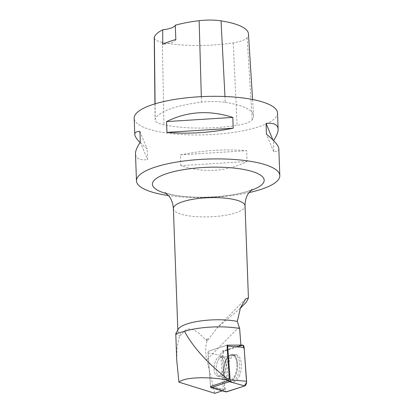 <?xml version="1.0" encoding="UTF-8"?>
<svg xmlns="http://www.w3.org/2000/svg" width="414" height="414" viewBox="0 0 414 414"><rect width="100%" height="100%" fill="white"/><g stroke="black" fill="none" stroke-linecap="round" stroke-linejoin="round"><path stroke-width="0.31" stroke-dasharray="2.07 1.55" d="M222.784 371.368A9.864 4.849 97.8 0 1 217.748 376.171A9.864 4.849 97.8 0 1 214.281 365.738A9.864 4.849 97.8 0 1 220.424 356.63A9.864 4.849 97.8 0 1 222.784 371.368M226.856 345.229L208.739 351.108A1.371 0.678 -82.2 0 0 208.025 352.909L210.493 386.459L208.019 352.909A1.377 0.678 -82.2 0 1 208.739 351.108L226.856 345.229L229.004 345.157M237.098 346.86L223.529 351.46L222.556 359.528L224.404 384.725L225.93 391.867A3.56 1.749 97.8 0 1 224.761 389.548L222.277 355.735A3.56 1.749 97.8 0 1 224.129 351.072L242.392 345.141A3.56 1.749 97.8 0 1 242.687 345.095M239.592 375.436A13.765 6.774 97.8 0 1 232.301 382.091A13.765 6.774 97.8 0 1 229.273 361.562A13.765 6.774 97.8 0 1 236.037 354.834A13.765 6.774 97.8 0 1 239.592 375.436M229.708 345.152L240.886 345.116A3.328 1.635 97.8 0 0 240.762 345.147L222.499 351.077A3.328 1.635 97.8 0 0 220.771 355.44L223.255 389.253L212.692 387.157L223.508 390.469L222.339 390.847M240.291 308.27L217.169 327.831L207.088 341.017C205.287 346.435 205.199 352.65 206.829 359.673L214.788 393.3M223.508 390.469A3.328 1.635 97.8 0 1 223.255 389.253M208.268 339.097A35.858 9.584 -2.1 0 1 204.764 339.025C194.037 327.174 186.367 325.787 181.746 334.869A35.858 9.584 -2.1 0 1 177.854 330.75A35.858 9.584 -2.1 0 1 178.263 329.197M175.784 333.808L179.51 335.925L181.746 334.869M207.673 339.956L206.219 339.935L204.764 339.025M207.088 341.017L206.219 339.935M176.742 360.159L177.021 347.413L179.51 335.925M277.525 113.012A71.72 19.168 -2.1 0 1 206.555 134.793A71.72 19.168 -2.1 0 1 134.183 118.269M249 192.598A71.72 19.168 -2.1 0 1 168.457 195.548M180.794 165.678L180.395 154.888C203.445 150.287 225.532 148.885 246.656 150.686L247.049 161.476C226.37 171.784 204.288 173.181 180.794 165.678L247.049 161.476M278.829 148.683C278.876 150.639 277.173 151.638 273.711 151.674L273.545 140.543M140.056 142.535L147.161 148.885L147.56 159.675C139.787 160.404 135.761 158.49 135.492 153.941M225.278 102.361A67.234 17.968 -2.1 0 1 253.601 115.76A67.234 17.968 -2.1 0 1 252.214 119.749A26.894 7.188 -2.1 0 1 237.124 125.344A67.234 17.968 -2.1 0 1 163.939 124.826A26.894 7.188 -2.1 0 1 155.105 119.817A26.894 7.188 -2.1 0 1 155.245 119.066A67.234 17.968 -2.1 0 1 201.489 102.191A26.894 7.188 -2.1 0 1 225.278 102.361L224.973 96.509M248.452 33.829A65.096 17.398 -2.1 0 1 247.117 37.695A24.757 6.614 -2.1 0 1 233.227 42.839A65.096 17.398 -2.1 0 1 162.366 42.337A24.757 6.614 -2.1 0 1 154.236 37.726M175.846 39.527A17.931 4.792 -2.1 0 1 162.718 44.345M273.312 140.884L272.909 139.906M273.711 151.674L266.44 134.193M180.395 154.888L246.656 150.686M139.896 131.404L147.161 148.885M140.289 142.193L147.56 159.675M224.067 363.953A9.864 4.849 97.8 0 1 217.748 376.166A9.864 4.849 97.8 0 1 214.276 365.738A9.864 4.849 97.8 0 1 220.424 356.63A9.864 4.849 97.8 0 1 224.067 363.953M212.692 387.157L210.493 386.464M225.92 371.658A13.636 6.707 -82.2 0 0 230.701 381.739A13.636 6.707 -82.2 0 0 239.458 369.184A13.636 6.707 -82.2 0 0 234.396 354.741A13.636 6.707 -82.2 0 0 225.92 371.658M224.129 351.072L222.499 351.077M227.007 345.183L242.392 345.141M208.025 352.909L222.277 355.735M224.761 389.548L210.509 386.728M225.775 361.215A13.476 6.629 -82.2 0 0 228.74 381.31A13.476 6.629 -82.2 0 0 237.393 368.905A13.476 6.629 -82.2 0 0 232.394 354.632A13.476 6.629 -82.2 0 0 225.775 361.215M225.273 361.262A13.227 6.505 97.8 0 1 229.252 355.59A13.227 6.505 97.8 0 1 236.673 368.807A13.227 6.505 97.8 0 1 225.977 379.545A13.227 6.505 97.8 0 1 225.273 361.262M217.516 361.722A9.864 4.849 -82.2 0 0 219.87 376.461A9.864 4.849 -82.2 0 0 224.905 371.658A9.864 4.849 -82.2 0 0 222.546 356.92A9.864 4.849 -82.2 0 0 217.516 361.722M239.054 327.013L206.829 359.673M173.378 208.584A35.858 9.584 177.9 0 0 186.786 215.513A35.858 9.584 177.9 0 0 224.874 215.363A35.858 9.584 177.9 0 0 245.047 205.96M247.117 37.695L252.214 119.749M233.227 42.839L237.124 125.344M162.366 42.337L163.939 124.826M155.079 103.831L155.245 119.066M201.328 96.653L201.489 102.191M166.459 193.561A55.926 14.945 177.9 0 0 173.321 195.077A55.926 14.945 177.9 0 0 250.848 190.466M240.762 345.147L228.15 345.178M220.771 355.44L208.019 352.909M224.015 371.348A13.476 6.629 97.8 0 1 232.394 354.632A13.476 6.629 97.8 0 1 237.631 364.667A13.476 6.629 97.8 0 1 228.74 381.31A13.476 6.629 97.8 0 1 224.015 371.348M226.194 364.242A9.864 4.849 97.8 0 1 219.87 376.461A9.864 4.849 97.8 0 1 216.403 366.033A9.864 4.849 97.8 0 1 222.546 356.92A9.864 4.849 97.8 0 1 226.194 364.242M236.911 364.646A13.227 6.505 -82.2 0 0 229.252 355.59A13.227 6.505 -82.2 0 0 223.783 367.042A13.227 6.505 -82.2 0 0 225.977 379.545A13.227 6.505 -82.2 0 0 233.227 378.225A13.227 6.505 -82.2 0 0 236.911 364.646M230.701 381.739L228.74 381.31L225.977 379.545C225.935 379.55 224.719 377.449 219.87 376.461L217.748 376.166L219.87 376.461C224.719 377.449 225.935 379.55 225.977 379.545L228.74 381.31L232.301 382.091M234.396 354.741L232.394 354.632L229.252 355.59C229.221 355.574 227.483 357.266 222.546 356.92L220.424 356.63L222.546 356.92C227.483 357.266 229.221 355.574 229.252 355.59L232.394 354.632L236.037 354.834M177.829 329.979L177.854 330.75M245.787 298.748L217.127 327.79M252.581 99.505L253.601 115.76M154.939 103.878L155.105 119.817M165.145 192.629C165.559 193.079 168.757 193.949 174.749 195.232C189.431 197.716 206.26 197.939 225.221 195.889C236.606 194.383 244.85 192.567 249.942 190.445L252.09 189.441"/><path stroke-width="0.62" d="M229.325 378.789L228.611 380.58L210.488 386.459L210.509 386.728A1.371 0.678 -82.2 0 0 210.964 387.623A1.371 0.678 -82.2 0 0 211.171 387.613L229.434 381.687A1.371 0.678 -82.2 0 0 230.153 379.886L227.669 346.073A1.371 0.678 -82.2 0 0 227.12 345.162A1.371 0.678 -82.2 0 0 227.007 345.183L229.325 378.789L227.555 378.924C207.802 363.502 193.436 347.641 184.458 331.335L175.784 333.808M227.12 345.162L242.687 345.095A3.56 1.749 97.8 0 1 244.105 347.449L246.589 381.263A3.56 1.749 97.8 0 1 244.741 385.926L226.474 391.856A3.56 1.749 97.8 0 1 225.94 391.872L244.27 386.081L246.573 382.412L244.255 349.488L242.997 345.152L237.098 346.86M222.339 390.847L214.788 393.3L178.931 382.148L176.742 360.159M175.852 333.524L178.263 329.197A35.858 9.584 -2.1 0 1 200.671 320.943A35.858 9.584 -2.1 0 1 236.12 321.192A35.858 9.584 -2.1 0 1 237.294 321.414L239.634 328.493L240.886 345.116M237.294 321.414L240.503 307.711L245.787 298.748L248.421 297.992L246.33 302.158L240.291 308.27M184.458 331.335A40.934 10.94 -2.1 0 1 239.634 328.493M178.931 382.148C183.925 377.506 204.718 376.367 224.926 379.555L227.555 378.924M229.004 345.157L239.364 345.11M168.457 195.548A71.72 19.168 -2.1 0 1 163.297 194.715A71.72 19.168 -2.1 0 1 136.475 180.856A71.72 19.168 -2.1 0 1 176.83 162.045A71.72 19.168 -2.1 0 1 253.001 161.745A71.72 19.168 -2.1 0 1 279.817 175.603A71.72 19.168 -2.1 0 1 249 192.598M136.475 180.856L135.492 153.941C135.404 150.929 137.003 147.017 140.289 142.193L139.896 131.404C136.434 131.44 134.726 132.439 134.773 134.395L134.183 118.269A71.72 19.168 -2.1 0 1 174.532 99.458A71.72 19.168 -2.1 0 1 250.703 99.153A71.72 19.168 -2.1 0 1 277.525 113.012L278.115 129.142C277.841 124.588 273.82 122.679 266.047 123.403L266.44 134.193C274.482 140.765 278.612 145.593 278.829 148.683L279.817 175.603M233.206 128.195L232.813 117.4C209.318 109.896 187.231 111.294 166.557 121.602L166.951 132.392C188.07 134.193 210.157 132.791 233.206 128.195L166.951 132.392M273.545 140.543C276.676 135.875 278.198 132.076 278.115 129.142M134.773 134.395C134.866 136.33 136.63 139.042 140.056 142.535M154.939 103.878L154.236 37.726A24.757 6.614 -2.1 0 1 154.365 37.037A65.096 17.398 -2.1 0 1 162.707 29.824L162.718 44.345A65.474 17.497 177.9 0 1 175.846 39.527L175.277 25.213A65.096 17.398 -2.1 0 1 199.139 20.7A24.757 6.614 -2.1 0 1 221.035 20.855A65.096 17.398 -2.1 0 1 248.452 33.829L252.581 99.505M175.277 25.213A17.931 4.792 -2.1 0 1 162.707 29.824M232.813 117.4L166.557 121.602M272.909 139.906L266.047 123.403M228.611 380.58L224.926 379.555M230.153 379.886L246.589 381.263M244.105 347.449L227.669 346.073M211.171 387.613L226.474 391.856M244.741 385.926L229.434 381.687M248.421 297.992L245.047 205.96A35.858 9.584 177.9 0 0 231.638 199.03A35.858 9.584 177.9 0 0 193.55 199.181A35.858 9.584 177.9 0 0 173.378 208.584L177.829 329.979M221.035 20.855L224.973 96.509M154.365 37.037L155.079 103.831M199.139 20.7L201.328 96.653M250.848 190.466A55.926 14.945 177.9 0 0 246.48 170.004A55.926 14.945 177.9 0 0 169.316 172.829A55.926 14.945 177.9 0 0 166.459 193.561M210.964 387.623L225.94 391.872M176.762 360.646L175.779 333.808M173.378 208.584C173.011 203.476 171.52 199.31 168.907 196.096L165.145 192.629M245.047 205.96C245.036 200.831 246.216 196.572 248.591 193.172L252.09 189.441"/></g></svg>
